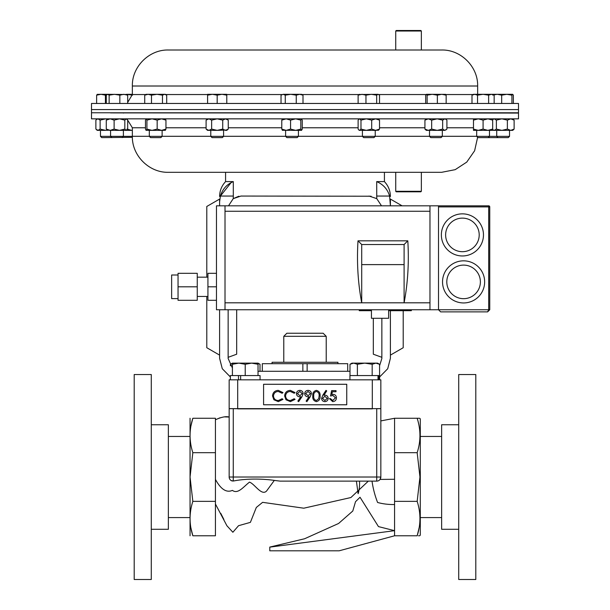 <?xml version="1.0" encoding="UTF-8"?>
<svg xmlns="http://www.w3.org/2000/svg" width="610" height="610" viewBox="0 0 610 610"><rect width="100%" height="100%" fill="white"/><g stroke="black" fill="none" stroke-linecap="round" stroke-linejoin="round"><path stroke-width="0.91" d="M260.058 379.832L260.058 375.562L230.374 375.562L230.374 379.832M238.487 379.832L238.487 375.562L240.645 375.562L240.645 379.832M378.017 379.832L378.017 375.562L349.942 375.562L349.942 379.832M379.626 379.832L379.626 375.562L378.017 375.562L378.901 375.562L378.901 379.832M419.604 535.778L420.29 535.191L420.29 418.841L419.604 418.262M419.161 527.604L417.164 535.778C420.862 535.778 420.862 535.778 417.164 535.778C420.862 524.364 420.862 512.896 417.164 501.359L419.954 477.02L417.164 452.681C420.862 441.274 420.862 429.798 417.164 418.262C420.862 418.262 420.862 418.262 417.164 418.262L394.571 418.262L394.571 452.681L417.164 452.681M418.468 535.778L419.131 535.778M190.046 535.778L190.046 418.262M192.836 418.262L215.429 418.262L215.429 501.359L192.836 501.359L190.046 477.02L192.836 452.681C189.138 441.274 189.138 429.798 192.836 418.262C189.138 418.262 189.138 418.262 192.836 418.262L190.892 426.115M419.131 418.262L417.164 418.262M394.571 452.681L394.571 501.359L417.164 501.359M394.571 501.359L394.571 535.778L417.164 535.778M215.429 452.681L192.836 452.681M215.429 501.359L215.429 535.778L192.836 535.778C189.138 524.364 189.138 512.896 192.836 501.359M192.836 535.778C189.138 535.778 189.138 535.778 192.836 535.778L190.838 527.604M269.78 547.132L394.571 530.669L394.571 421.296M215.429 419.794L215.429 504.005L226.912 525.751L232.875 532.255L238.556 525.69L250.39 522.366L256.322 507.451L262.605 502.335L303.803 508.199L350.895 497.539L368.341 481.122M215.429 504.005L215.429 479.978M220.767 513.368L223.87 519.445M394.571 535.778L339.16 550.807L269.78 550.807L269.78 547.078L304.588 538.76L338.573 523.487L352.786 511.02L355.516 501.71L360.03 497.249L378.421 526.521M378.551 526.621L394.571 530.669M220.08 417.758L215.429 419.756C221.529 417.026 226.112 416.119 229.162 417.042L229.162 477.02L229.162 379.832L380.838 379.832L380.838 408.7A4.102 4.102 0 0 0 380.838 408.631L229.162 408.631A4.102 4.102 0 0 0 229.162 408.7L233.264 408.631M380.838 420.915L394.571 418.277M215.429 479.391C220.82 489.327 226.478 492.994 232.41 490.379C237.93 494.504 243.512 486.719 249.49 482.136C254.728 483.905 261.522 496.227 266.57 491.019L274.317 480.405L280.036 481.122L376.736 481.122A4.102 4.102 0 0 0 380.838 477.02L380.06 479.422L394.571 479.277M274.317 480.405C261.576 478.568 245.677 478.522 233.264 481.046L231.175 480.55M229.246 477.821L229.162 477.02L233.264 477.02L233.264 408.7L376.736 408.631M394.571 504.539C388.517 504.622 382.851 503.936 377.59 502.472C374.875 495.472 373.023 488.358 372.024 481.122L359.519 481.122C359.748 485.85 359.282 490.043 358.123 493.688L356.408 481.122L280.036 481.122M380.838 477.02L380.838 408.7L376.736 408.7L376.736 477.02L380.838 477.02M232.311 481.008A4.102 4.102 0 0 1 229.162 477.02A4.102 4.102 0 0 0 232.311 481.008M337.932 363.69L337.932 362.279L272.068 362.279L272.068 363.69M283.78 336.316L326.22 336.316L323.147 333.243L286.852 333.243L283.78 336.316L283.78 362.279M237.702 379.832L237.702 408.868L372.298 408.868L372.298 379.832M263.589 404.773L346.754 404.773L346.754 384.277L263.589 384.277L263.589 404.773M278.29 390.362L282.964 392.604L282.125 393.244L278.229 391.46C275.354 391.658 273.776 393.175 273.486 396.004C273.783 398.864 275.392 400.374 278.297 400.534L282.125 398.742L282.964 399.382L278.305 401.632L273.882 399.756L272.517 395.928C272.861 392.459 274.782 390.598 278.29 390.362M290.383 390.362L295.065 392.604L294.218 393.244L290.322 391.46C287.455 391.658 285.869 393.175 285.579 396.004C285.877 398.864 287.485 400.374 290.39 400.534L294.218 398.742L295.065 399.382L290.398 401.632L285.976 399.756L284.618 395.928C284.954 392.459 286.875 390.598 290.383 390.362M301.935 396.805L298.633 401.632L297.871 401.098L300.852 396.736L299.723 396.82C297.733 396.668 296.635 395.608 296.437 393.641C296.643 391.605 297.787 390.514 299.853 390.362C301.874 390.53 302.979 391.628 303.17 393.656L301.935 396.805M299.899 395.722L302.209 393.587L299.8 391.46L297.398 393.587L299.899 395.722M310.185 396.805L306.883 401.632L306.113 401.098L309.095 396.736L307.966 396.82C305.984 396.668 304.886 395.608 304.687 393.641C304.893 391.605 306.029 390.514 308.096 390.362C310.124 390.53 311.23 391.628 311.42 393.656L310.185 396.805M308.149 395.722L310.459 393.587L308.05 391.46L305.648 393.587L308.149 395.722M316.377 401.632C313.677 400.915 312.48 399.039 312.793 395.997C312.48 392.954 313.67 391.071 316.377 390.362C319.114 391.063 320.349 392.939 320.082 395.997C320.349 399.054 319.114 400.93 316.377 401.632M313.753 395.997C313.456 398.368 314.341 399.878 316.415 400.534L318.71 398.688L319.114 395.997C319.365 393.633 318.458 392.116 316.415 391.46C314.341 392.108 313.456 393.618 313.753 395.997M322.789 395.25L325.992 390.362L326.731 390.941L323.895 395.272L325.008 395.166C326.96 395.341 328.02 396.401 328.188 398.345C328.005 400.374 326.884 401.471 324.84 401.632C322.85 401.449 321.767 400.366 321.592 398.368L322.789 395.25M324.81 396.271L322.553 398.406L324.894 400.534L327.227 398.406L324.81 396.271M331.626 390.636L336.026 390.636L336.026 391.734L332.374 391.734L331.802 394.556L333.06 394.342C335.187 394.533 336.316 395.707 336.438 397.85C336.27 400.19 335.02 401.449 332.694 401.632L329.423 398.604L330.391 398.604L332.755 400.534L335.477 397.812L332.885 395.448L330.529 395.997L331.626 390.636M379.572 375.562L379.572 364.277L375.874 363.133L371.185 363.133M372.176 364.277L375.874 363.133L364.78 363.133L372.176 364.277L372.176 375.562M357.384 364.277L364.78 363.133L353.693 363.133L357.384 364.277L357.384 375.562M349.995 364.277L353.693 363.133L351.97 363.133L349.995 364.277L349.995 375.562M379.572 364.277L377.59 363.133L375.874 363.133M371.109 196.222L240.95 196.054L233.241 198.631L238.838 196.229M369.05 196.054L376.759 198.631L381.494 205.822M395.73 191.304L421.35 191.304L420.839 191.814L396.248 191.814L395.73 191.304L395.73 172.31L384.422 172.31L384.422 181.605L376.698 181.605L376.759 198.631M228.14 357.323L236.68 354.212L236.68 309.75M379.626 376.957L387.716 368.73L390.4 358.314L390.4 310.696L390.4 355.119L403.21 347.723L403.21 310.696M402.089 205.822L390.4 199.073L390.4 205.822L389.599 196.054L376.698 196.054M381.86 318.29L381.86 358.482L379.572 365.786M349.995 371.292L258.03 371.292M390.4 201.918C390.4 195.345 390.4 195.345 390.4 201.918M232.41 368.028L228.14 358.482L228.14 309.75M206.79 296.445L206.79 347.723L219.6 355.119L219.6 309.75L219.6 358.314L222.284 368.73L230.374 376.957M231.114 182.611L220.401 196.054L233.302 196.054L233.302 181.605C226.76 184.388 222.459 189.207 220.401 196.054L219.6 201.918C219.6 195.345 219.6 195.345 219.6 201.918L219.6 205.822L219.6 199.073L206.79 206.47L206.79 277.169M149.313 136.304L132.355 136.304C131.859 155.542 149.114 172.805 168.36 172.31L225.578 172.31L225.578 181.605L233.302 181.605M233.302 196.054L233.241 198.631L228.506 205.822M231.167 182.588L233.066 181.696M389.599 196.054C387.563 189.237 383.263 184.418 376.698 181.605M381.86 357.323L373.32 354.212L373.32 318.29M91.5 113.063L91.5 118.851L518.5 118.851L518.5 113.063L110.578 112.896M168.36 172.31L441.64 172.31L421.35 172.31L421.35 191.304M91.5 112.774L518.5 112.774L518.5 109.579L91.5 109.579L518.5 109.579L518.5 103.464L91.5 103.464L91.5 112.774M168.36 50.005C149.122 49.509 131.859 66.772 132.355 86.01L477.645 86.01C478.141 66.772 460.878 49.509 441.64 50.005L168.36 50.005L395.73 50.005L395.73 31.011L421.35 31.011L421.35 50.005M395.73 31.011L396.248 30.5L420.839 30.5L421.35 31.011M488.213 137.624L489.487 136.35L476.677 136.35L477.95 137.624L508.26 137.624L509.533 136.35L509.533 130.365M494.161 103.464L494.161 95.168L491.393 94.314L488.625 95.168L488.625 103.464M477.538 103.464L477.538 95.168L483.082 94.314L488.625 95.168M471.995 103.464L471.995 95.168L474.763 94.314L477.538 95.168M493.696 94.901L497.287 94.314L473.482 94.314L471.995 95.168M492.682 118.851L492.682 130.365L473.482 130.365L473.482 118.851M492.682 120.132L487.878 118.851L483.082 120.132L478.278 118.851L473.482 120.132M492.682 129.084L487.878 130.365L483.082 129.084L483.082 120.132M483.082 129.084L478.278 130.365L473.482 129.084M493.254 119.087L492.682 119.225M493.254 130.121L492.682 129.983M512.728 118.851L514.123 120.132L514.123 129.084L512.728 130.365L493.528 130.365L492.682 129.625M514.123 129.084L510.745 130.365L507.375 129.084L501.877 130.365L496.38 129.084L494.26 130.365L495.518 130.365M514.123 120.132L510.745 118.851L507.375 120.132L501.877 118.851L496.38 120.132L494.26 118.851L492.682 119.59M507.375 129.084L507.375 120.132M496.38 129.084L496.38 120.132M494.26 130.365L492.743 129.678M442.319 136.35L429.509 136.35L430.782 137.624L441.053 137.624L442.319 136.35L442.319 130.365M446.154 103.464L446.154 95.168L445.437 94.314M437.362 103.464L437.362 95.168L441.762 94.314L446.154 95.168M427.122 103.464L427.122 95.168L432.246 94.314L437.362 95.168M425.673 103.464L425.673 95.168L426.398 94.314L427.122 95.168M445.597 94.359L426.398 94.314M375.226 136.35L362.416 136.35L363.69 137.624L373.953 137.624L375.226 136.35L375.226 130.365M376.66 103.464L376.66 95.168L378.093 94.314L379.527 95.168L379.527 103.464M365.954 103.464L365.954 95.168L371.307 94.314L376.66 95.168M358.116 103.464L358.116 95.168L362.035 94.314L365.954 95.168M359.549 94.314L358.116 95.168M378.093 94.314L358.886 94.504M298.42 136.35L285.61 136.35L286.883 137.624L297.146 137.624L298.42 136.35L298.42 130.365M296.254 95.168L299.632 94.314L303.002 95.168L301.614 94.314L290.764 94.314L296.254 95.168L296.254 103.464M303.002 103.464L303.002 95.168M285.267 95.168L290.764 94.314L283.147 94.314L285.267 95.168L285.267 103.464M281.027 95.168L283.147 94.314L281.027 95.168L281.027 103.464M223.588 136.35L210.778 136.35L212.051 137.624L222.314 137.624L223.588 136.35L223.588 130.365M210.778 136.35L210.778 130.365M217.183 95.168L221.979 94.314L226.783 95.168L226.783 94.314L212.379 94.314L217.183 95.168L217.183 103.464M226.783 103.464L226.783 95.168M207.583 95.168L212.379 94.314L207.583 94.314L207.583 103.464M162.123 136.35L149.313 136.35L150.586 137.624L160.849 137.624L162.123 136.35L162.123 130.365M151.478 103.464L151.478 95.168L156.968 94.314L162.466 95.168L164.586 94.314L166.705 95.168L166.705 103.464M162.466 103.464L162.466 95.168M144.73 103.464L144.73 95.168L148.1 94.314L151.478 95.168M166.705 95.168L165.318 94.314L146.118 94.314L144.73 95.168M111.851 137.624L110.578 136.35L100.467 136.35L101.74 137.624L132.37 137.311M110.578 130.365L110.578 136.35L132.355 136.35M109.144 103.464L109.144 95.168L114.497 94.314L119.85 95.168L123.769 94.314L127.688 95.168L126.255 94.314M119.85 103.464L119.85 95.168M106.277 103.464L106.277 95.168L107.711 94.314L109.144 95.168M107.383 94.314L101.024 94.314L105.423 95.168L106.605 94.832M127.688 103.464L127.688 95.168M126.918 94.504L107.711 94.314M96.632 103.464L96.632 95.168L101.024 94.314L97.188 94.359M105.423 103.464L105.423 95.168M97.356 94.314L96.632 95.168M132.355 94.314L126.918 94.314L132.462 95.168M442.662 120.132L442.662 129.084L444.789 130.365L446.909 129.084L446.909 120.132L446.307 119.529L444.789 118.851L442.662 120.132L437.172 118.851L431.674 120.132L428.304 118.851L424.926 120.132L426.321 118.851M446.307 129.678L444.789 130.365L426.321 130.365L424.926 129.084L424.926 120.132M442.662 129.084L437.172 130.365L431.674 129.084L431.674 120.132M431.674 129.084L428.304 130.365L424.926 129.084M378.093 118.851L379.527 120.132L375.608 118.851L371.696 120.132L371.696 129.084L375.608 130.365L378.764 130.067M378.093 130.365L379.527 129.084L375.608 130.365L359.221 130.365L358.116 129.084L358.116 120.132L359.221 118.851M379.527 129.084L379.527 120.132M371.696 120.132L366.343 118.851L360.983 120.132L359.549 118.851M371.696 129.084L366.343 130.365L360.983 129.084L360.983 120.132M360.983 129.084L359.549 130.365M300.806 120.132L295.69 118.851L290.566 120.132L290.566 129.084L295.69 130.365L301.531 130.365L300.806 129.084L300.806 120.132L301.531 118.851L302.255 120.132L302.255 129.084L301.531 130.365M300.806 129.084L295.69 130.365L282.331 130.288M290.566 120.132L286.174 118.851L281.774 120.132L282.499 118.851M290.566 129.084L286.174 130.365L281.774 129.084L281.774 120.132M281.774 129.084L282.499 130.365M228.262 129.084L225.494 130.365L226.783 130.365L228.262 129.084L228.262 120.132L225.494 118.851L222.726 120.132L217.183 118.851L211.639 120.132L211.639 129.084L217.183 130.365L226.912 130.006M225.494 130.365L222.726 129.084L217.183 130.365L207.583 130.365L206.096 129.084L206.096 120.132L208.872 118.851L211.639 120.132M225.494 118.851L226.912 119.202M222.726 129.084L222.726 120.132M211.639 129.084L208.872 130.365L206.096 129.084M157.166 120.132L152.042 118.851L146.926 120.132L146.926 129.084L152.042 130.365L161.558 130.365L157.166 129.084L157.166 120.132L161.558 118.851L165.958 120.132L165.234 118.851M157.166 129.084L152.042 130.365L146.034 130.288L145.477 129.084L145.477 120.132L146.118 118.851M165.401 130.288L161.558 130.365L165.958 129.084L165.958 120.132M165.234 130.365L165.958 129.084M146.926 120.132L146.202 118.851M146.926 129.084L146.202 130.365M114.116 120.132L110.197 118.851L106.277 120.132L106.277 129.084L110.197 130.365L119.468 130.365L114.116 129.084L114.116 120.132L119.468 118.851L124.821 120.132L126.255 118.851L127.688 120.132L127.688 129.084L126.255 130.365L119.468 130.365L124.821 129.084L124.821 120.132M114.116 129.084L110.197 130.365L107.047 130.067M126.918 129.084L131.722 130.365L126.255 130.365L124.821 129.084M106.277 120.132L107.711 118.851M106.277 129.084L107.711 130.365M97.272 118.851L95.877 120.132L95.877 129.084L98.004 130.365L105.614 130.365L100.124 129.084L100.124 120.132L105.614 118.851L107.246 118.973M99.255 130.365L97.272 130.365L96.479 129.678M107.246 130.243L105.614 130.365M96.479 119.529L98.004 118.851L100.124 120.132M98.004 130.365L100.124 129.084M489.487 130.365L489.487 136.35L509.533 136.35M513.368 103.464L513.368 95.168L512.644 94.314L511.927 95.168L511.927 103.464M501.687 103.464L501.687 95.168L506.803 94.314L511.927 95.168M512.644 94.314L497.287 94.314L501.687 95.168M493.612 94.314L492.888 95.168M262.3 371.292L262.3 363.69L347.7 363.69L347.7 371.292M302.865 371.292L302.865 363.69M307.135 363.69L307.135 371.292M178.044 298.61L171.639 298.61L171.639 275.003L178.044 275.003M197.259 296.445L207.934 296.445M197.259 277.169L207.934 277.169M388.631 309.75L388.631 318.29L371.444 318.29L371.444 309.75M462.418 255.964A21.053 21.053 0 0 1 441.358 234.903A21.053 21.053 0 0 1 462.418 213.851A21.053 21.053 0 0 0 441.358 234.903A21.053 21.053 0 0 0 462.418 255.964A21.053 21.053 0 0 0 483.471 234.903A21.053 21.053 0 0 0 462.418 213.851M463.592 302.949A21.053 21.053 0 0 1 442.532 281.896A21.053 21.053 0 0 1 463.592 260.836A21.053 21.053 0 0 0 442.532 281.896A21.053 21.053 0 0 0 463.592 302.949A21.053 21.053 0 0 0 484.645 281.896A21.053 21.053 0 0 0 463.592 260.836M178.044 286.807L178.044 273.318L197.259 273.318L197.259 300.295L178.044 300.295L178.044 286.807L197.259 286.807M216.474 273.318L207.934 273.318L207.934 300.295L216.474 300.295M225.014 309.75L225.014 205.822L216.474 205.822L216.474 309.75L438.514 309.75L440.649 311.885L487.619 311.885L489.754 309.75L489.754 206.889L438.514 206.889M225.014 205.822L488.686 205.822A1.067 1.067 0 0 1 489.754 206.889M438.514 205.822L438.514 309.75L440.649 311.885M487.619 311.885L489.754 309.75L488.686 309.75L487.619 311.885M225.014 302.812L404.102 302.812C407.876 282.849 409.112 262.186 407.808 240.828L358.001 240.828L361.707 244.534L361.707 264.618L404.102 264.618L404.102 302.812L429.974 302.812L429.974 211.251L225.014 211.251M361.707 264.618L361.707 302.812C357.933 282.849 356.697 262.186 358.001 240.828M429.974 205.822L429.974 211.251M429.974 309.75L429.974 302.812M407.808 240.828L404.102 244.534L404.102 264.618M404.102 244.534L361.707 244.534M207.934 286.807L216.474 286.807M359.26 309.75L359.26 310.696L371.444 310.696M388.631 310.696L411.338 310.696L411.338 309.75M407.083 309.75L407.083 310.696M151.28 579.5L134.2 579.5L134.2 374.54L151.28 374.54L151.28 579.5M151.28 424.751L168.36 424.751L168.36 529.282L151.28 529.282M458.72 374.54L458.72 579.5L475.8 579.5L475.8 374.54L458.72 374.54M458.72 424.751L441.64 424.751L441.64 529.282L458.72 529.282M245.22 364.277L251.625 363.133L258.03 364.277L258.03 363.133L238.815 363.133L245.22 364.277L245.22 375.562M258.03 375.562L258.03 364.277M232.41 364.277L238.815 363.133L232.41 363.133L232.41 375.562M230.427 365.786L230.427 364.277L232.41 363.392M260.005 371.292L260.005 364.277L258.03 363.392M234.126 363.133L232.41 363.133L230.427 364.277M233.264 481.046L233.264 477.02L376.736 477.02L376.736 481.122M132.355 136.304L132.355 127.764L145.477 127.764M165.958 127.764L206.096 127.764M228.262 127.764L281.774 127.764M302.255 127.764L358.116 127.764M379.527 127.764L424.926 127.764M446.909 127.764L473.482 127.764M162.123 136.304L210.778 136.304M223.588 136.304L285.61 136.304M298.42 136.304L362.416 136.304M375.226 136.304L429.509 136.304M442.319 136.304L476.677 136.304M207.583 94.55L165.729 94.55M145.706 94.55L132.355 94.55L127.688 102.388M473.063 94.55L445.803 94.55M426.032 94.55L378.833 94.55M358.817 94.55L302.026 94.55M282.003 94.55L226.783 94.55M462.418 218.121A16.783 16.783 0 0 0 445.628 234.903A16.783 16.783 0 0 0 462.418 251.694A16.783 16.783 0 0 0 479.201 234.903A16.783 16.783 0 0 0 462.418 218.121M463.592 265.106A16.783 16.783 0 0 0 446.802 281.896A16.783 16.783 0 0 0 463.592 298.679A16.783 16.783 0 0 0 480.375 281.896A16.783 16.783 0 0 0 463.592 265.106M438.514 309.75L488.686 309.75L488.686 205.822M407.511 309.75L407.511 310.696M410.919 309.75L410.919 310.696M224.167 416.874L229.162 417.042M326.22 336.316L326.22 362.279M225.578 181.605C221.666 185.798 219.676 190.755 219.6 196.489M384.422 181.605C388.334 185.798 390.324 190.755 390.4 196.489M124.524 112.774L123.388 113.063M477.63 137.311L474.611 150.777L466.741 162.115L455.19 169.664L441.64 172.31M132.355 127.764L127.498 119.827M489.487 112.812L496.723 112.873M509.533 112.987L518.5 113.063M477.645 86.01L477.645 94.314M132.355 86.01L132.355 94.55M476.677 136.35L476.677 130.365M492.682 94.314L494.161 95.168M493.528 118.851L492.743 119.529M429.509 136.35L429.509 130.365M362.416 136.35L362.416 130.365M285.61 136.35L285.61 130.365M149.313 136.35L149.313 130.365M122.114 137.624L123.388 136.35L123.388 130.365M100.467 136.35L100.467 130.365M445.513 118.851L446.307 119.529M207.583 118.851L206.096 120.132M226.783 118.851L228.262 120.132M497.996 137.624L496.723 136.35L496.723 130.365M189.71 436.455L168.36 436.455M189.71 517.585L168.36 517.585M441.64 436.455L420.29 436.455M441.64 517.585L420.29 517.585M258.03 363.133L260.005 364.277"/></g></svg>
